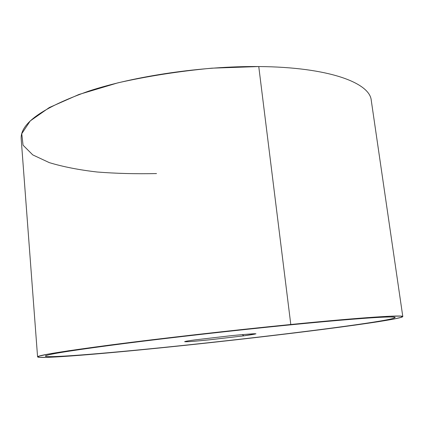 <?xml version="1.0" encoding="UTF-8"?>
<svg xmlns="http://www.w3.org/2000/svg" width="424" height="424" viewBox="0 0 424 424"><rect width="100%" height="100%" fill="white"/><g stroke="black" fill="none" stroke-linecap="round" stroke-linejoin="round"><path stroke-width="0.64" d="M37.577 356.891L21.2 139.03C19.97 123.501 42.522 107.516 88.86 91.075C135.113 75.896 202.688 65.974 258.762 66.552C328.727 67.077 369.935 82.834 371.26 100.382L402.8 316.574C403.871 314.767 363.49 317.269 290.795 324.493L258.762 66.552L290.795 324.493C232.585 330.264 161.025 338.405 111.57 344.839C61.989 351.411 37.323 355.429 37.577 356.891C38.902 359.223 104.977 353.664 174.047 346.498C224.423 341.278 278.589 335.071 323.464 329.326C367.719 323.634 402.228 318.392 402.8 316.574M258.762 66.552L211.815 68.174C179.018 71.258 147.7 76.15 117.861 82.85L78.933 94.488L49.285 107.558L30.21 120.946L21.751 133.719L23.05 145.178L32.754 154.893L49.316 162.636C63.181 166.817 79.134 169.939 97.17 172.006C116.001 173.501 135.781 174.02 156.514 173.57M290.795 324.493L333.598 320.443L367.094 317.661L389.651 316.24L401.04 316.113L402.031 317.12L394.007 319.039L378.563 321.668C333.222 328.664 248.581 338.776 174.047 346.498C141.637 349.832 112.625 352.577 87.015 354.734L48.389 357.326L39.061 357.331L38.526 356.287L48.219 354.082L69.048 350.701L142.501 340.938L190.821 335.214L290.795 324.493M395.163 317.507C396.239 315.763 357.088 318.212 287.276 325.16C235.288 330.322 172.144 337.446 125.568 343.382C78.445 349.471 52.03 353.51 46.317 355.492C52.03 353.521 78.445 349.482 125.568 343.387C172.144 337.456 235.293 330.328 287.276 325.166C339.311 320.003 375.977 317.163 388.925 316.993C401.708 316.85 393.133 319.055 372.627 322.277C330.254 328.897 247.34 338.803 175.589 346.212C104.362 353.611 36.75 359.144 46.317 355.503M255.974 333.805L243.89 335.829L242.199 334.605L243.89 335.829C262.827 333.132 258.852 333.052 231.96 335.591L195.157 339.868C175.541 342.513 185.776 342.274 209.578 339.81L243.89 335.834L209.578 339.799C194.181 341.357 185.866 341.983 184.631 341.68"/></g></svg>
